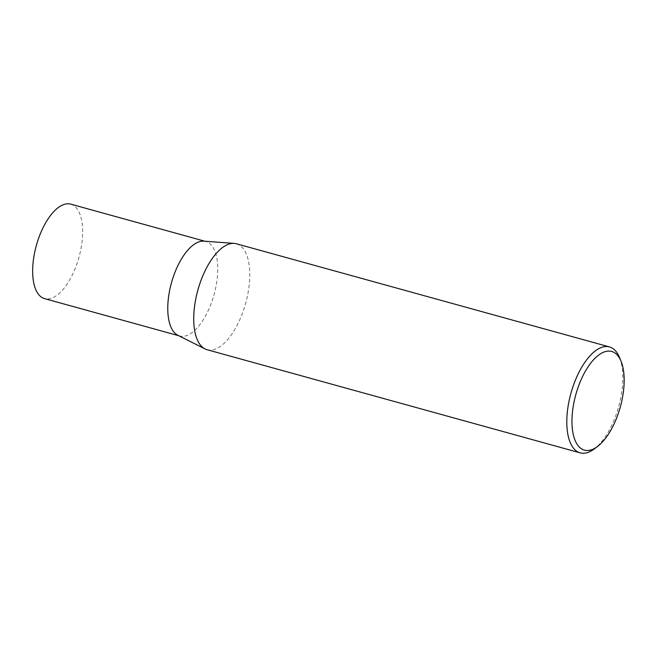 <?xml version="1.0" encoding="UTF-8"?>
<svg xmlns="http://www.w3.org/2000/svg" width="657" height="657" viewBox="0 0 657 657"><rect width="100%" height="100%" fill="white"/><g stroke="black" fill="none" stroke-linecap="round" stroke-linejoin="round"><path stroke-width="0.49" stroke-dasharray="3.29 2.46" d="M203.875 241.152A49.02 22.1 -74.5 0 1 205.822 241.489A49.02 22.1 -74.5 0 1 214.116 249.405A49.02 22.1 -74.5 0 1 210.396 305.571A49.02 22.1 -74.5 0 1 179.698 335.982A49.02 22.1 -74.5 0 1 177.85 335.275M70.718 204.138A49.02 22.1 -74.5 0 1 79.012 212.055A49.02 22.1 -74.5 0 1 75.292 268.22A49.02 22.1 -74.5 0 1 44.594 298.639M236.389 243.772A54.966 24.785 -74.5 0 1 245.693 252.649A54.966 24.785 -74.5 0 1 241.521 315.623A54.966 24.785 -74.5 0 1 207.103 349.721M619.526 357.507A54.966 24.785 -74.5 0 1 594.248 448.945M205.822 241.489L204.869 241.226M179.698 335.982L178.745 335.719"/><path stroke-width="0.99" d="M597.533 446.473L594.248 448.945A54.966 24.785 -74.5 0 1 580.18 452.862L207.103 349.721A54.966 24.785 -74.5 0 1 205.033 348.924L177.85 335.275A49.02 22.1 -74.5 0 1 171.403 328.065A49.02 22.1 -74.5 0 1 174.351 273.903A49.02 22.1 -74.5 0 1 203.875 241.152L234.204 243.394A54.966 24.785 -74.5 0 1 236.389 243.772L609.466 346.912A54.966 24.785 -74.5 0 1 618.763 355.79A54.966 24.785 -74.5 0 1 619.526 357.507L621.079 361.309A51.197 23.085 105.5 0 0 620.364 359.708A51.197 23.085 105.5 0 0 584.508 372.757A51.197 23.085 105.5 0 0 575.762 441.857A51.197 23.085 105.5 0 0 597.533 446.473A51.197 23.085 105.5 0 0 621.079 361.309M178.745 335.719L44.594 298.639A49.02 22.1 -74.5 0 1 36.299 290.723A49.02 22.1 -74.5 0 1 40.02 234.549A49.02 22.1 -74.5 0 1 70.718 204.138L204.869 241.226M205.033 348.924A54.966 24.785 -74.5 0 1 197.806 340.852A54.966 24.785 -74.5 0 1 201.108 280.12A54.966 24.785 -74.5 0 1 234.204 243.394M580.18 452.862A54.966 24.785 -74.5 0 1 570.876 443.984A54.966 24.785 -74.5 0 1 575.047 381.011A54.966 24.785 -74.5 0 1 609.466 346.912"/></g></svg>
